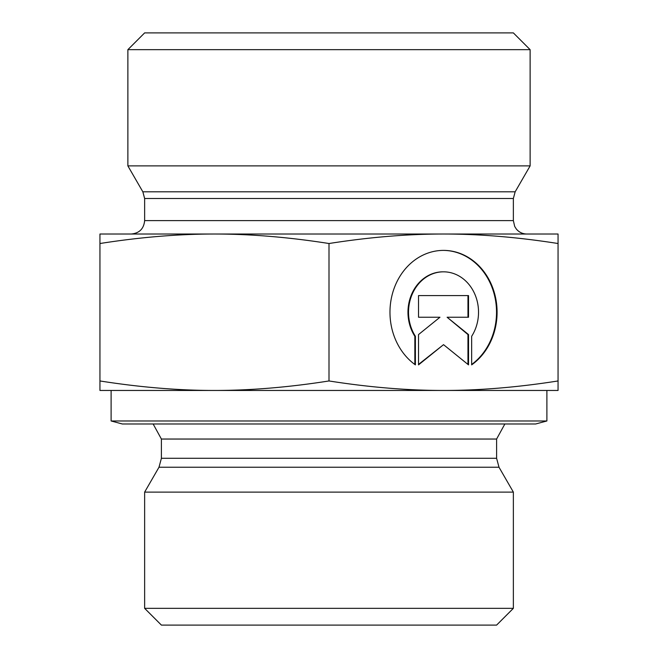 <?xml version="1.0" encoding="UTF-8"?>
<svg xmlns="http://www.w3.org/2000/svg" width="658" height="658" viewBox="0 0 658 658"><rect width="100%" height="100%" fill="white"/><g stroke="black" fill="none" stroke-linecap="round" stroke-linejoin="round"><path stroke-width="0.99" d="M415.404 364.877A61.852 53.561 -90 0 1 392.004 295.36A61.852 53.561 -90 0 1 443.533 250.394A61.852 53.561 -90 0 1 495.055 295.36A61.852 53.561 -90 0 1 471.654 364.877L471.654 336.296A40.418 34.997 90 0 0 474.788 294.06A40.418 34.997 90 0 0 443.533 271.828A40.418 34.997 90 0 0 412.27 294.06A40.418 34.997 90 0 0 415.404 336.296L415.404 364.877M471.654 364.474A61.852 53.561 90 0 0 494.446 295.154A61.852 53.561 90 0 0 443.253 250.394M414.844 364.474L414.844 336.296A40.418 34.997 -90 0 1 411.711 294.06A40.418 34.997 -90 0 1 442.974 271.828A40.418 34.997 -90 0 1 443.253 271.828M415.404 336.296L414.844 336.296M418.529 317.246L418.529 295.59L468.529 295.59L468.529 317.246L447.111 317.246L468.529 334.568L468.529 364.877L443.533 344.66L418.529 364.877L418.529 334.568L439.955 317.246L418.529 317.246L439.396 317.246M418.529 364.425L443.533 344.66M467.97 364.425L467.97 334.568L447.111 317.246M468.529 334.568L467.97 334.568M467.97 317.246L467.97 295.59L418.529 295.59M99.942 390.457L99.942 380.957C140.195 387.299 178.376 390.465 214.467 390.457L99.942 390.457M214.467 390.457C250.566 390.465 288.747 387.299 329 380.957C369.253 387.299 407.434 390.465 443.533 390.457L214.467 390.457M443.533 390.457C479.624 390.465 517.805 387.299 558.058 380.957L558.058 390.457L443.533 390.457M99.942 243.518L99.942 234.026L558.058 234.026L558.058 243.518C517.805 237.184 479.624 234.018 443.533 234.026C407.434 234.018 369.253 237.184 329 243.518C288.747 237.184 250.566 234.018 214.467 234.026C178.376 234.018 140.195 237.184 99.942 243.518L99.942 380.957M329 243.518L329 380.957M558.058 243.518L558.058 380.957M421.186 492.11L144.637 492.11L158.997 467.229L499.003 467.229L513.363 492.11L421.186 492.11M546.888 420.98L111.112 420.98L122.289 423.974L535.711 423.974L546.888 420.98L546.888 390.457M144.637 608.337L161.399 625.1L496.601 625.1L513.363 608.337L144.637 608.337L144.637 492.11M144.637 198.51L513.363 198.51L513.363 220.619L144.637 220.619L144.637 198.51L142.844 191.807L127.874 165.89L530.126 165.89L515.156 191.807L142.844 191.807M144.637 220.619C143.839 228.762 139.373 233.228 131.23 234.026L214.467 234.026M443.533 234.026L526.77 234.026C522.526 233.935 519.039 232.258 516.308 229L514.688 226.418L513.363 220.619M530.126 49.663L513.363 32.9L144.637 32.9L127.874 49.663L530.126 49.663L530.126 165.89M161.399 458.289L161.399 439.042L496.601 439.042L496.601 458.289L161.399 458.289L158.997 467.229M443.533 271.828L442.974 271.828M496.601 458.289L499.003 467.229M496.601 439.042L504.867 423.974M161.399 439.042L153.133 423.974M513.363 608.337L513.363 492.11M111.112 420.98L111.112 390.457M515.156 191.807L513.363 198.51M127.874 49.663L127.874 165.89"/></g></svg>
